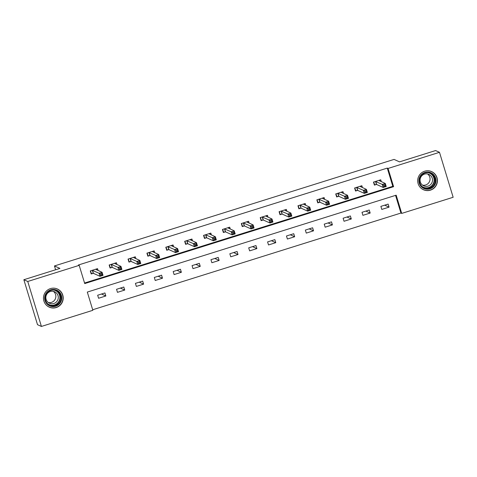 <?xml version="1.0" encoding="UTF-8"?>
<svg xmlns="http://www.w3.org/2000/svg" width="477" height="477" viewBox="0 0 477 477"><rect width="100%" height="100%" fill="white"/><g stroke="black" fill="none" stroke-linecap="round" stroke-linejoin="round"><path stroke-width="0.72" d="M50.461 288.603A9.945 9.856 -65.7 0 1 63.191 298.662A9.945 9.856 -65.7 0 1 49.25 307.146A9.945 9.856 -65.7 0 1 50.461 288.603M424.679 171.201A9.945 9.856 -65.7 0 1 437.409 181.266A9.945 9.856 -65.7 0 1 423.469 189.745A9.945 9.856 -65.7 0 1 424.679 171.201M453.15 197.275L401.712 213.41L396.178 195.182L87.309 292.079L92.848 310.306L41.41 326.441L27.749 281.484L79.188 265.349L84.727 283.577L393.591 186.68L388.051 168.453L439.49 152.318L453.15 197.275M92.681 309.764L400.93 213.058L401.712 213.41M27.749 281.484L23.85 279.725L37.51 324.682L41.41 326.441M23.85 279.725L59.917 268.414L54.456 265.945L55.612 269.761M54.456 265.945L394.062 159.407L399.523 161.87L435.59 150.559L439.49 152.318M400.93 213.058L395.558 195.379M388.135 204.096L380.873 206.374L381.797 209.415L389.059 207.137L388.135 204.096M369.252 210.023L361.995 212.301L362.914 215.336L370.176 213.058L369.252 210.023M350.374 215.944L343.112 218.222L344.036 221.262L351.299 218.979L350.374 215.944M331.491 221.865L324.235 224.142L325.153 227.183L332.415 224.905L331.491 221.865M312.614 227.791L305.352 230.069L306.276 233.104L313.538 230.826L312.614 227.791M293.731 233.712L286.468 235.99L287.392 239.031L294.655 236.753L293.731 233.712M274.853 239.639L267.591 241.917L268.515 244.951L275.778 242.674L274.853 239.639M255.97 245.56L248.708 247.837L249.632 250.872L256.894 248.595L255.97 245.56M237.093 251.48L229.831 253.758L230.755 256.799L238.011 254.521L237.093 251.48M218.21 257.407L210.947 259.685L211.871 262.72L219.134 260.442L218.21 257.407M199.332 263.328L192.07 265.606L192.994 268.646L200.251 266.369L199.332 263.328M180.449 269.249L173.187 271.532L174.111 274.567L181.373 272.289L180.449 269.249M161.572 275.175L154.309 277.453L155.228 280.488L162.49 278.21L161.572 275.175M142.689 281.096L135.426 283.374L136.35 286.415L143.613 284.137L142.689 281.096M123.805 287.023L116.549 289.3L117.467 292.335L124.73 290.058L123.805 287.023M104.928 292.944L97.666 295.221L98.59 298.262L105.852 295.978L104.928 292.944M84.56 283.028L392.809 186.328L387.276 168.101L78.407 264.997L79.188 265.349M381.32 181.677L380.753 179.799L373.491 182.077L374.415 185.112L376.371 184.498M362.442 187.598L361.87 185.72L354.608 187.998L355.532 191.038L357.494 190.418M343.559 193.519L342.993 191.641L335.73 193.918L336.655 196.959L338.61 196.345M324.682 199.446L324.11 197.567L316.847 199.845L317.771 202.88L319.733 202.266M305.799 205.366L305.232 203.488L297.97 205.766L298.888 208.807L300.85 208.193M286.921 211.293L286.349 209.415L279.087 211.693L280.011 214.728L281.973 214.113M268.038 217.214L267.472 215.336L260.209 217.613L261.128 220.648L263.089 220.034M249.161 223.135L248.589 221.256L241.326 223.534L242.25 226.575L244.206 225.961M230.278 229.061L229.705 227.183L222.449 229.461L223.367 232.496L225.329 231.882M211.4 234.982L210.828 233.104L203.566 235.382L204.49 238.422L206.446 237.808M192.517 240.903L191.945 239.031L184.682 241.308L185.607 244.343L187.568 243.729M173.64 246.83L173.068 244.951L165.805 247.229L166.729 250.264L168.685 249.65M154.757 252.75L154.184 250.872L146.922 253.15L147.846 256.191L149.808 255.577M135.873 258.677L135.307 256.799L128.045 259.077L128.969 262.111L130.925 261.497M116.996 264.598L116.424 262.72L109.161 264.997L110.086 268.038L112.047 267.418M98.113 270.519L97.546 268.64L90.284 270.924L91.208 273.959L93.164 273.345M387.276 168.101L388.051 168.453M392.809 186.328L393.591 186.68M384.706 205.17L389.059 207.137M365.829 211.096L370.176 213.058M346.946 217.017L351.299 218.979M328.069 222.944L332.415 224.905M309.185 228.865L313.538 230.826M290.308 234.785L294.655 236.753M271.425 240.712L275.778 242.674M252.548 246.633L256.894 248.595M233.664 252.56L238.011 254.521M214.787 258.48L219.134 260.442M195.904 264.401L200.251 266.369M177.021 270.328L181.373 272.289M158.143 276.249L162.49 278.21M139.26 282.175L143.613 284.137M120.383 288.096L124.73 290.058M101.5 294.017L105.852 295.978M380.121 181.135L379.805 180.091M374.248 184.575L374.582 184.724L373.753 181.993M383.663 185.136L384.033 186.352L385.243 185.97L384.873 184.76L383.663 185.136L382.274 184.42L385.303 183.472L386.221 186.507L383.198 187.455L382.274 184.42L375.447 181.463M378.792 180.413L385.303 183.472L384.873 184.76M384.033 186.352L383.198 187.455L376.609 184.486L374.582 184.724M385.243 185.97L386.221 186.507M421.608 186.942A8.604 8.526 -65.7 0 1 421.191 174.803A8.604 8.526 -65.7 0 1 433.265 174.302A8.604 8.526 -65.7 0 1 433.676 186.447A8.604 8.526 -65.7 0 1 421.608 186.942M432.758 174.737A7.966 7.894 114.3 0 0 420.786 176.216A7.966 7.894 114.3 0 0 424.083 187.855A7.966 7.894 114.3 0 0 432.758 174.737M427.583 173.974A6.273 6.219 -65.7 0 1 422.544 185.136M422.044 184.718A6.273 6.219 -65.7 0 1 428.871 174.391A6.273 6.219 -65.7 0 1 431.47 183.556A6.273 6.219 -65.7 0 1 422.044 184.718M419.754 186.805A9.88 9.79 114.3 0 0 435.59 186.054A9.88 9.79 114.3 0 0 426.987 170.772M50.723 289.819A8.604 8.526 -65.7 0 1 61.384 295.46A8.604 8.526 -65.7 0 1 55.708 306.222A8.604 8.526 -65.7 0 1 45.047 300.588A8.604 8.526 -65.7 0 1 50.723 289.819M55.445 305.584A7.966 7.894 114.3 0 0 56.417 290.726A7.966 7.894 114.3 0 0 45.243 297.523A7.966 7.894 114.3 0 0 55.445 305.584M53.364 291.369A6.273 6.219 -65.7 0 1 48.32 302.537M50.252 291.525A6.273 6.219 -65.7 0 1 58.283 297.875A6.273 6.219 -65.7 0 1 49.489 303.223A6.273 6.219 -65.7 0 1 50.252 291.525M45.53 304.207A9.88 9.79 114.3 0 0 63 298.602A9.88 9.79 114.3 0 0 52.768 288.174M361.238 187.056L360.922 186.018M355.371 190.502L355.705 190.651L354.876 187.914M364.78 191.062L365.149 192.273L366.36 191.897L365.99 190.681L364.78 191.062L363.396 190.341L366.419 189.393L367.344 192.434L364.315 193.382L363.396 190.341L356.569 187.383M359.914 186.334L366.419 189.393L365.99 190.681M365.149 192.273L364.315 193.382L357.732 190.406L355.705 190.651M366.36 191.897L367.344 192.434M342.361 192.976L342.045 191.939M336.488 196.423L336.822 196.572L335.993 193.841M345.903 196.983L346.272 198.199L347.483 197.818L347.113 196.602L345.903 196.983L344.513 196.268L347.542 195.314L348.46 198.354L345.437 199.303L344.513 196.268L337.686 193.304M341.031 192.255L347.542 195.314L347.113 196.602M346.272 198.199L345.437 199.303L338.849 196.333L336.822 196.572M347.483 197.818L348.46 198.354M323.478 198.903L323.162 197.866M317.61 202.343L317.944 202.498L317.11 199.762M327.019 202.904L327.389 204.12L328.599 203.745L328.23 202.528L327.019 202.904L325.636 202.188L328.659 201.24L329.583 204.275L326.554 205.229L325.636 202.188L318.809 199.231M322.154 198.182L328.659 201.24L328.23 202.528M327.389 204.12L326.554 205.229L319.972 202.254L317.944 202.498M328.599 203.745L329.583 204.275M304.6 204.824L304.284 203.786M298.727 208.27L299.061 208.419L298.232 205.682M308.142 208.831L308.512 210.047L309.722 209.665L309.352 208.449L308.142 208.831L306.753 208.109L309.776 207.161L310.7 210.202L307.677 211.15L306.753 208.109L299.926 205.152M303.271 204.102L309.776 207.161L309.352 208.449M308.512 210.047L307.677 211.15L301.088 208.175L299.061 208.419M309.722 209.665L310.7 210.202M285.717 210.751L285.401 209.707M279.85 214.191L280.184 214.34L279.349 211.609M289.259 214.751L289.628 215.968L290.839 215.586L290.469 214.376L289.259 214.751L287.869 214.036L290.898 213.088L291.823 216.123L288.794 217.071L287.869 214.036L281.048 211.078M284.393 210.029L290.898 213.088L290.469 214.376M289.628 215.968L288.794 217.071L282.211 214.101L280.184 214.34M290.839 215.586L291.823 216.123M266.84 216.671L266.524 215.634M260.967 220.112L261.301 220.267L260.472 217.53M270.381 220.678L270.751 221.888L271.962 221.513L271.592 220.296L270.381 220.678L268.992 219.957L272.015 219.009L272.939 222.043L269.916 222.997L268.992 219.957L262.165 216.999M265.51 215.95L272.015 219.009L271.592 220.296M270.751 221.888L269.916 222.997L263.328 220.022L261.301 220.267M271.962 221.513L272.939 222.043M247.957 222.592L247.641 221.555M242.089 226.038L242.423 226.187L241.589 223.457M251.498 226.599L251.868 227.815L253.078 227.434L252.709 226.217L251.498 226.599L250.109 225.883L253.138 224.929L254.062 227.97L251.033 228.918L250.109 225.883L243.288 222.92M246.627 221.871L253.138 224.929L252.709 226.217M251.868 227.815L251.033 228.918L244.451 225.949L242.423 226.187M253.078 227.434L254.062 227.97M229.079 228.519L228.763 227.481M223.206 231.959L223.54 232.114L222.711 229.377M232.621 232.52L232.985 233.736L234.195 233.36L233.831 232.144L232.621 232.52L231.232 231.804L234.255 230.856L235.179 233.891L232.156 234.839L231.232 231.804L224.405 228.847M227.75 227.797L234.255 230.856L233.831 232.144M232.985 233.736L232.156 234.839L225.567 231.87L223.54 232.114M234.195 233.36L235.179 233.891M210.196 234.44L209.88 233.402M204.323 237.886L204.663 238.035L203.828 235.298M213.738 238.446L214.107 239.663L215.318 239.281L214.948 238.065L213.738 238.446L212.348 237.725L215.377 236.777L216.302 239.818L213.273 240.766L212.348 237.725L205.527 234.767M208.866 233.718L215.377 236.777L214.948 238.065M214.107 239.663L213.273 240.766L206.69 237.79L204.663 238.035M215.318 239.281L216.302 239.818M191.313 240.36L191.003 239.323M185.446 243.807L185.78 243.956L184.951 241.225M194.855 244.367L195.224 245.583L196.435 245.202L196.065 243.991L194.855 244.367L193.471 243.652L196.494 242.704L197.418 245.738L194.395 246.687L193.471 243.652L186.644 240.694M189.989 239.645L196.494 242.704L196.065 243.991M195.224 245.583L194.395 246.687L187.807 243.717L185.78 243.956M196.435 245.202L197.418 245.738M172.435 246.287L172.119 245.25M166.562 249.727L166.896 249.882L166.068 247.146M175.977 250.294L176.347 251.504L177.557 251.129L177.188 249.912L175.977 250.294L174.588 249.572L177.617 248.624L178.535 251.659L175.512 252.613L174.588 249.572L167.761 246.615M171.106 245.566L177.617 248.624L177.188 249.912M176.347 251.504L175.512 252.613L168.93 249.638L166.896 249.882M177.557 251.129L178.535 251.659M153.552 252.208L153.236 251.17M147.685 255.654L148.019 255.803L147.19 253.066M157.094 256.215L157.464 257.431L158.674 257.049L158.304 255.833L157.094 256.215L155.711 255.499L158.734 254.545L159.658 257.586L156.629 258.534L155.711 255.499L148.884 252.536M152.229 251.486L158.734 254.545L158.304 255.833M157.464 257.431L156.629 258.534L150.046 255.565L148.019 255.803M158.674 257.049L159.658 257.586M134.675 258.135L134.359 257.091M128.802 261.575L129.136 261.73L128.307 258.993M138.217 262.135L138.586 263.352L139.797 262.97L139.427 261.76L138.217 262.135L136.827 261.42L139.856 260.472L140.775 263.507L137.752 264.455L136.827 261.42L130 258.462M133.345 257.413L139.856 260.472L139.427 261.76M138.586 263.352L137.752 264.455L131.163 261.485L129.136 261.73M139.797 262.97L140.775 263.507M115.792 264.055L115.476 263.018M109.925 267.502L110.259 267.651L109.424 264.914M119.333 268.062L119.703 269.278L120.914 268.897L120.544 267.68L119.333 268.062L117.95 267.341L120.973 266.393L121.897 269.433L118.868 270.381L117.95 267.341L111.123 264.383M114.468 263.334L120.973 266.393L120.544 267.68M119.703 269.278L118.868 270.381L112.286 267.406L110.259 267.651M120.914 268.897L121.897 269.433M96.914 269.976L96.598 268.939M91.041 273.422L91.375 273.571L90.547 270.841M100.456 273.983L100.826 275.199L102.036 274.818L101.667 273.601L100.456 273.983L99.067 273.267L102.096 272.313L103.014 275.354L99.991 276.302L99.067 273.267L92.24 270.304M95.585 269.261L102.096 272.313L101.667 273.601M100.826 275.199L99.991 276.302L93.403 273.333L91.375 273.571M102.036 274.818L103.014 275.354M375.691 181.445L376.609 184.486M375.542 181.451L376.466 184.486M430.224 173.157A7.966 7.894 -65.7 0 1 433.241 184.408A7.966 7.894 -65.7 0 1 423.677 187.658M421.936 186.418A7.71 7.638 114.3 0 0 432.353 185.064A7.71 7.638 114.3 0 0 428.137 172.668M56.006 290.553A7.966 7.894 -65.7 0 1 54.634 305.214A7.966 7.894 -65.7 0 1 49.459 305.053M47.712 303.813A7.71 7.638 114.3 0 0 59.893 297.243A7.71 7.638 114.3 0 0 53.919 290.064M356.808 187.372L357.732 190.406M356.665 187.372L357.583 190.406M337.931 193.292L338.849 196.333M337.782 193.292L338.706 196.333M319.047 199.219L319.972 202.254M318.904 199.219L319.823 202.254M300.17 205.14L301.088 208.175M300.021 205.14L300.945 208.181M281.287 211.061L282.211 214.101M281.144 211.067L282.062 214.101M262.404 216.987L263.328 220.022M262.261 216.987L263.185 220.022M243.526 222.908L244.451 225.949M243.377 222.908L244.302 225.949M224.643 228.835L225.567 231.87M224.5 228.835L225.424 231.87M205.766 234.756L206.69 237.79M205.617 234.756L206.541 237.796M186.883 240.676L187.807 243.717M186.74 240.676L187.664 243.717M168.005 246.603L168.93 249.638M167.856 246.603L168.78 249.638M149.122 252.524L150.046 255.565M148.979 252.524L149.903 255.565M130.245 258.445L131.163 261.485M130.096 258.451L131.02 261.485M111.362 264.371L112.286 267.406M111.219 264.371L112.137 267.406M92.484 270.292L93.403 273.333M92.335 270.292L93.259 273.333M423.373 189.631L422.479 189.232M431.5 171.619L430.612 171.219M49.149 307.027L48.26 306.628M57.282 289.014L56.387 288.615"/></g></svg>
